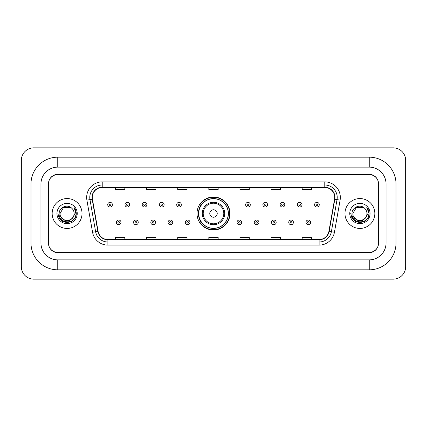 <?xml version="1.0" encoding="UTF-8"?>
<svg xmlns="http://www.w3.org/2000/svg" width="427" height="427" viewBox="0 0 427 427"><rect width="100%" height="100%" fill="white"/><g stroke="black" fill="none" stroke-linecap="round" stroke-linejoin="round"><path stroke-width="0.64" d="M197.007 213.5A16.493 16.493 0 0 0 213.5 229.993A16.493 16.493 0 0 0 229.993 213.5A16.493 16.493 0 0 0 213.5 197.007A16.493 16.493 0 0 0 197.007 213.5M200.962 221.901A15.094 15.094 0 0 1 200.962 205.099M369.243 157.179A26.762 26.762 0 0 1 396.005 183.941A26.762 26.762 0 0 0 369.243 157.179L57.757 157.179A26.762 26.762 0 0 0 30.995 183.941L30.995 243.059A26.762 26.762 0 0 0 57.757 269.821L369.243 269.821A26.762 26.762 0 0 0 396.005 243.059L396.005 183.941L386.045 183.941A16.802 16.802 0 0 0 369.243 167.133L57.757 167.133L369.243 167.133L369.243 157.179M369.243 269.821L369.243 259.867L57.757 259.867L369.243 259.867A16.802 16.802 0 0 0 386.045 243.059L386.045 183.941L386.045 243.059L396.005 243.059M30.995 243.059L40.955 243.059L40.955 183.941L40.955 243.059A16.802 16.802 0 0 0 57.757 259.867L57.757 269.821M369.243 174.606L57.757 174.606A9.335 9.335 0 0 0 48.422 183.941L48.422 243.059A9.335 9.335 0 0 0 57.757 252.394L369.243 252.394A9.335 9.335 0 0 0 378.578 243.059L378.578 183.941A9.335 9.335 0 0 0 369.243 174.606M57.757 157.179L57.757 167.133A16.802 16.802 0 0 0 40.955 183.941L30.995 183.941M405.65 160.29A12.447 12.447 0 0 0 393.203 147.843L33.797 147.843A12.447 12.447 0 0 0 21.35 160.29L21.35 266.71A12.447 12.447 0 0 0 33.797 279.157L393.203 279.157A12.447 12.447 0 0 0 405.65 266.71L405.65 160.29M48.577 183.626L48.577 243.374A9.335 9.335 0 0 0 57.912 252.709L369.088 252.709A9.335 9.335 0 0 0 378.423 243.374L378.423 183.626A9.335 9.335 0 0 0 369.088 174.291L57.912 174.291A9.335 9.335 0 0 0 48.577 183.626L48.577 243.374M52.158 213.5A14.934 14.934 0 0 0 67.092 228.434A14.934 14.934 0 0 0 82.027 213.5A14.934 14.934 0 0 0 67.092 198.566A14.934 14.934 0 0 0 52.158 213.5A14.934 14.934 0 0 0 67.092 228.434A14.934 14.934 0 0 0 82.027 213.5A14.934 14.934 0 0 0 67.092 198.566A14.934 14.934 0 0 0 52.158 213.5M344.973 213.5A14.934 14.934 0 0 0 359.908 228.434A14.934 14.934 0 0 0 374.842 213.5A14.934 14.934 0 0 0 359.908 198.566A14.934 14.934 0 0 0 344.973 213.5A14.934 14.934 0 0 0 359.908 228.434A14.934 14.934 0 0 0 374.842 213.5A14.934 14.934 0 0 0 359.908 198.566A14.934 14.934 0 0 0 344.973 213.5M92.264 197.445A9.96 9.96 0 0 1 102.224 187.485L324.776 187.485A9.96 9.96 0 0 1 334.581 199.174L328.918 231.285A9.96 9.96 0 0 1 319.113 239.515L107.887 239.515A9.96 9.96 0 0 1 98.082 231.285L92.419 199.174A9.96 9.96 0 0 1 92.264 197.445M92.018 197.445A10.205 10.205 0 0 0 92.173 199.217L97.836 231.327A10.205 10.205 0 0 0 107.887 239.76L319.113 239.76A10.205 10.205 0 0 0 329.164 231.327L334.827 199.217A10.205 10.205 0 0 0 324.776 187.239L102.224 187.239A10.205 10.205 0 0 0 92.018 197.445M86.9 200.146A15.559 15.559 0 0 1 102.224 181.886L324.776 181.886A15.559 15.559 0 0 1 340.1 200.146L334.437 232.256A15.559 15.559 0 0 1 319.113 245.114L107.887 245.114A15.559 15.559 0 0 1 92.563 232.256L86.9 200.146L89.969 199.606A12.447 12.447 0 0 1 102.224 184.998L324.776 184.998A12.447 12.447 0 0 1 337.031 199.606L331.373 231.717A12.447 12.447 0 0 1 319.113 242.002L107.887 242.002A12.447 12.447 0 0 1 95.627 231.717L89.969 199.606A12.447 12.447 0 0 1 89.777 197.445M378.423 243.374L378.423 183.626M329.164 231.327L331.373 231.717L337.031 199.606L340.1 200.146M208.835 187.485L208.835 189.593L218.165 189.593L218.165 187.485M177.717 187.485L177.717 189.593L187.053 189.593L187.053 187.485M146.6 187.485L146.6 189.593L155.935 189.593L155.935 187.485M115.482 187.485L115.482 189.593L124.817 189.593L124.817 187.485M239.947 187.485L239.947 189.593L249.283 189.593L249.283 187.485M271.065 187.485L271.065 189.593L280.4 189.593L280.4 187.485M302.183 187.485L302.183 189.593L311.518 189.593L311.518 187.485M218.165 239.515L218.165 237.407L208.835 237.407L208.835 239.515M187.053 239.515L187.053 237.407L177.717 237.407L177.717 239.515M155.935 239.515L155.935 237.407L146.6 237.407L146.6 239.515M124.817 239.515L124.817 237.407L115.482 237.407L115.482 239.515M249.283 239.515L249.283 237.407L239.947 237.407L239.947 239.515M280.4 239.515L280.4 237.407L271.065 237.407L271.065 239.515M311.518 239.515L311.518 237.407L302.183 237.407L302.183 239.515M72.483 218.021C68.747 223.065 59.695 219.836 60.058 213.5C59.625 222.574 74.56 222.574 74.127 213.5C74.56 222.574 59.625 222.574 60.058 213.5L63.575 207.41L70.61 207.41L71.699 208.184C67.386 203.663 59.075 207.389 59.15 213.5C58.36 224.356 75.969 224.645 76.252 214.028L76.268 213.5C76.241 211.194 75.472 209.166 73.962 207.421C75.109 209.305 75.515 211.333 75.179 213.5L72.483 218.021A7.035 7.035 0 0 0 74.127 213.5C74.56 222.574 59.625 222.574 60.058 213.5L63.575 207.41M74.127 213.5A7.035 7.035 0 0 0 71.699 208.184M72.932 217.642L69.756 220.391L65.593 220.972L59.369 215.779M56.946 213.5A10.147 10.147 0 0 0 67.092 223.647A10.147 10.147 0 0 0 77.239 213.5A10.147 10.147 0 0 0 67.092 203.353A10.147 10.147 0 0 0 56.946 213.5M73.962 207.421L76.262 213.767L75.835 210.719L76.262 213.767L75.835 210.719L76.262 213.767L74.031 207.501L76.262 213.767L74.031 207.501L76.268 213.5L75.035 218.085L71.677 221.442L67.092 222.675L62.507 221.442L59.15 218.085L57.917 213.5M74.031 207.501L76.262 213.772M217.236 213.5A3.736 3.736 0 0 0 213.5 209.764A3.736 3.736 0 0 0 209.764 213.5A3.736 3.736 0 0 0 213.5 217.236A3.736 3.736 0 0 0 217.236 213.5M224.703 213.5A11.203 11.203 0 0 0 213.5 202.297A11.203 11.203 0 0 0 202.297 213.5A11.203 11.203 0 0 0 213.5 224.703A11.203 11.203 0 0 0 224.703 213.5A11.203 11.203 0 0 1 213.5 224.703A11.203 11.203 0 0 1 202.297 213.5M228.28 213.5A14.78 14.78 0 0 0 213.5 198.72A14.78 14.78 0 0 0 198.72 213.5A14.78 14.78 0 0 0 213.5 228.28A14.78 14.78 0 0 0 228.28 213.5M229.683 213.5A16.183 16.183 0 0 1 199.671 221.901L201.17 221.901A14.918 14.918 0 0 0 223.369 224.687A14.918 14.918 0 0 0 223.369 202.313A14.918 14.918 0 0 0 201.17 205.099L199.671 205.099A16.183 16.183 0 0 1 229.683 213.5M366.942 213.5C367.375 222.574 352.44 222.574 352.873 213.5L356.39 207.41L363.425 207.41L364.514 208.184C360.201 203.663 351.885 207.389 351.965 213.5C351.175 224.356 368.779 224.645 369.067 214.028L369.083 213.5C369.056 211.194 368.287 209.166 366.777 207.421C367.925 209.305 368.33 211.333 367.989 213.5L365.298 218.021A7.035 7.035 0 0 0 366.942 213.5C367.375 222.574 352.44 222.574 352.873 213.5L356.39 207.41L363.425 207.41L364.514 208.184A7.035 7.035 0 0 1 366.942 213.5C367.375 222.574 352.44 222.574 352.873 213.5C352.505 219.836 361.562 223.065 365.298 218.021M365.747 217.642L362.571 220.391L358.408 220.972L352.184 215.779M349.761 213.5A10.147 10.147 0 0 0 359.908 223.647A10.147 10.147 0 0 0 370.054 213.5A10.147 10.147 0 0 0 359.908 203.353A10.147 10.147 0 0 0 349.761 213.5M366.777 207.421L369.077 213.767L368.65 210.719L369.077 213.767L368.65 210.719L369.077 213.767L366.846 207.501L369.077 213.767L366.846 207.501L369.083 213.5L367.85 218.085L364.493 221.442L359.908 222.675L355.323 221.442L351.965 218.085L350.732 213.5M366.846 207.501L369.077 213.772M112.397 204.693A2.332 2.332 0 0 1 110.065 207.026A2.332 2.332 0 0 1 107.732 204.693A2.332 2.332 0 0 1 110.065 202.361A2.332 2.332 0 0 1 112.397 204.693A2.332 2.332 0 0 0 110.065 202.361A2.332 2.332 0 0 0 107.732 204.693M129.637 204.693A2.332 2.332 0 0 1 127.305 207.026A2.332 2.332 0 0 1 124.972 204.693A2.332 2.332 0 0 1 127.305 202.361A2.332 2.332 0 0 1 129.637 204.693A2.332 2.332 0 0 0 127.305 202.361A2.332 2.332 0 0 0 124.972 204.693M146.877 204.693A2.332 2.332 0 0 1 144.545 207.026A2.332 2.332 0 0 1 142.212 204.693A2.332 2.332 0 0 1 144.545 202.361A2.332 2.332 0 0 1 146.877 204.693A2.332 2.332 0 0 0 144.545 202.361A2.332 2.332 0 0 0 142.212 204.693M164.117 204.693A2.332 2.332 0 0 1 161.785 207.026A2.332 2.332 0 0 1 159.447 204.693A2.332 2.332 0 0 1 161.785 202.361A2.332 2.332 0 0 1 164.117 204.693A2.332 2.332 0 0 0 161.785 202.361A2.332 2.332 0 0 0 159.447 204.693M181.358 204.693A2.332 2.332 0 0 1 179.02 207.026A2.332 2.332 0 0 1 176.687 204.693A2.332 2.332 0 0 1 179.02 202.361A2.332 2.332 0 0 1 181.358 204.693A2.332 2.332 0 0 0 179.02 202.361A2.332 2.332 0 0 0 176.687 204.693M250.313 204.693A2.332 2.332 0 0 1 247.98 207.026A2.332 2.332 0 0 1 245.642 204.693A2.332 2.332 0 0 1 247.98 202.361A2.332 2.332 0 0 1 250.313 204.693A2.332 2.332 0 0 0 247.98 202.361A2.332 2.332 0 0 0 245.642 204.693M267.553 204.693A2.332 2.332 0 0 1 265.215 207.026A2.332 2.332 0 0 1 262.883 204.693A2.332 2.332 0 0 1 265.215 202.361A2.332 2.332 0 0 1 267.553 204.693A2.332 2.332 0 0 0 265.215 202.361A2.332 2.332 0 0 0 262.883 204.693M284.788 204.693A2.332 2.332 0 0 1 282.455 207.026A2.332 2.332 0 0 1 280.123 204.693A2.332 2.332 0 0 1 282.455 202.361A2.332 2.332 0 0 1 284.788 204.693A2.332 2.332 0 0 0 282.455 202.361A2.332 2.332 0 0 0 280.123 204.693M302.028 204.693A2.332 2.332 0 0 1 299.695 207.026A2.332 2.332 0 0 1 297.363 204.693A2.332 2.332 0 0 1 299.695 202.361A2.332 2.332 0 0 1 302.028 204.693A2.332 2.332 0 0 0 299.695 202.361A2.332 2.332 0 0 0 297.363 204.693M319.268 204.693A2.332 2.332 0 0 1 316.935 207.026A2.332 2.332 0 0 1 314.603 204.693A2.332 2.332 0 0 1 316.935 202.361A2.332 2.332 0 0 1 319.268 204.693A2.332 2.332 0 0 0 316.935 202.361A2.332 2.332 0 0 0 314.603 204.693M116.352 222.371A2.332 2.332 0 0 1 118.685 220.033A2.332 2.332 0 0 1 121.017 222.371A2.332 2.332 0 0 1 118.685 224.703A2.332 2.332 0 0 1 116.352 222.371A2.332 2.332 0 0 0 118.685 224.703A2.332 2.332 0 0 0 121.017 222.371M133.592 222.371A2.332 2.332 0 0 1 135.925 220.033A2.332 2.332 0 0 1 138.257 222.371A2.332 2.332 0 0 1 135.925 224.703A2.332 2.332 0 0 1 133.592 222.371A2.332 2.332 0 0 0 135.925 224.703A2.332 2.332 0 0 0 138.257 222.371M150.827 222.371A2.332 2.332 0 0 1 153.165 220.033A2.332 2.332 0 0 1 155.497 222.371A2.332 2.332 0 0 1 153.165 224.703A2.332 2.332 0 0 1 150.827 222.371A2.332 2.332 0 0 0 153.165 224.703A2.332 2.332 0 0 0 155.497 222.371M168.067 222.371A2.332 2.332 0 0 1 170.405 220.033A2.332 2.332 0 0 1 172.738 222.371A2.332 2.332 0 0 1 170.405 224.703A2.332 2.332 0 0 1 168.067 222.371A2.332 2.332 0 0 0 170.405 224.703A2.332 2.332 0 0 0 172.738 222.371M185.307 222.371A2.332 2.332 0 0 1 187.64 220.033A2.332 2.332 0 0 1 189.978 222.371A2.332 2.332 0 0 1 187.64 224.703A2.332 2.332 0 0 1 185.307 222.371A2.332 2.332 0 0 0 187.64 224.703A2.332 2.332 0 0 0 189.978 222.371M237.022 222.371A2.332 2.332 0 0 1 239.36 220.033A2.332 2.332 0 0 1 241.693 222.371A2.332 2.332 0 0 1 239.36 224.703A2.332 2.332 0 0 1 237.022 222.371A2.332 2.332 0 0 0 239.36 224.703A2.332 2.332 0 0 0 241.693 222.371M254.262 222.371A2.332 2.332 0 0 1 256.595 220.033A2.332 2.332 0 0 1 258.933 222.371A2.332 2.332 0 0 1 256.595 224.703A2.332 2.332 0 0 1 254.262 222.371A2.332 2.332 0 0 0 256.595 224.703A2.332 2.332 0 0 0 258.933 222.371M271.503 222.371A2.332 2.332 0 0 1 273.835 220.033A2.332 2.332 0 0 1 276.173 222.371A2.332 2.332 0 0 1 273.835 224.703A2.332 2.332 0 0 1 271.503 222.371A2.332 2.332 0 0 0 273.835 224.703A2.332 2.332 0 0 0 276.173 222.371M288.743 222.371A2.332 2.332 0 0 1 291.075 220.033A2.332 2.332 0 0 1 293.408 222.371A2.332 2.332 0 0 1 291.075 224.703A2.332 2.332 0 0 1 288.743 222.371A2.332 2.332 0 0 0 291.075 224.703A2.332 2.332 0 0 0 293.408 222.371M305.983 222.371A2.332 2.332 0 0 1 308.315 220.033A2.332 2.332 0 0 1 310.648 222.371A2.332 2.332 0 0 1 308.315 224.703A2.332 2.332 0 0 1 305.983 222.371A2.332 2.332 0 0 0 308.315 224.703A2.332 2.332 0 0 0 310.648 222.371M324.776 181.886L324.776 187.239M89.969 199.606L92.173 199.217M107.887 245.114L107.887 239.76M319.113 239.76L319.113 245.114M92.563 232.256L97.836 231.327M334.827 199.217L337.031 199.606M102.224 181.886L102.224 187.239M331.373 231.717L334.437 232.256M223.791 213.5A10.291 10.291 0 0 0 213.5 203.209A10.291 10.291 0 0 0 203.209 213.5A10.291 10.291 0 0 0 213.5 223.791A10.291 10.291 0 0 0 223.791 213.5M109.285 204.693A0.779 0.779 0 0 0 110.065 205.472A0.779 0.779 0 0 0 110.844 204.693A0.779 0.779 0 0 0 110.065 203.914A0.779 0.779 0 0 0 109.285 204.693M126.525 204.693A0.779 0.779 0 0 0 127.305 205.472A0.779 0.779 0 0 0 128.084 204.693A0.779 0.779 0 0 0 127.305 203.914A0.779 0.779 0 0 0 126.525 204.693M143.766 204.693A0.779 0.779 0 0 0 144.545 205.472A0.779 0.779 0 0 0 145.324 204.693A0.779 0.779 0 0 0 144.545 203.914A0.779 0.779 0 0 0 143.766 204.693M161.006 204.693A0.779 0.779 0 0 0 161.785 205.472A0.779 0.779 0 0 0 162.559 204.693A0.779 0.779 0 0 0 161.785 203.914A0.779 0.779 0 0 0 161.006 204.693M178.246 204.693A0.779 0.779 0 0 0 179.02 205.472A0.779 0.779 0 0 0 179.799 204.693A0.779 0.779 0 0 0 179.02 203.914A0.779 0.779 0 0 0 178.246 204.693M247.201 204.693A0.779 0.779 0 0 0 247.98 205.472A0.779 0.779 0 0 0 248.754 204.693A0.779 0.779 0 0 0 247.98 203.914A0.779 0.779 0 0 0 247.201 204.693M264.441 204.693A0.779 0.779 0 0 0 265.215 205.472A0.779 0.779 0 0 0 265.994 204.693A0.779 0.779 0 0 0 265.215 203.914A0.779 0.779 0 0 0 264.441 204.693M281.676 204.693A0.779 0.779 0 0 0 282.455 205.472A0.779 0.779 0 0 0 283.234 204.693A0.779 0.779 0 0 0 282.455 203.914A0.779 0.779 0 0 0 281.676 204.693M298.916 204.693A0.779 0.779 0 0 0 299.695 205.472A0.779 0.779 0 0 0 300.475 204.693A0.779 0.779 0 0 0 299.695 203.914A0.779 0.779 0 0 0 298.916 204.693M316.156 204.693A0.779 0.779 0 0 0 316.935 205.472A0.779 0.779 0 0 0 317.715 204.693A0.779 0.779 0 0 0 316.935 203.914A0.779 0.779 0 0 0 316.156 204.693M119.464 222.371A0.779 0.779 0 0 0 118.685 221.592A0.779 0.779 0 0 0 117.905 222.371A0.779 0.779 0 0 0 118.685 223.145A0.779 0.779 0 0 0 119.464 222.371M136.704 222.371A0.779 0.779 0 0 0 135.925 221.592A0.779 0.779 0 0 0 135.145 222.371A0.779 0.779 0 0 0 135.925 223.145A0.779 0.779 0 0 0 136.704 222.371M153.939 222.371A0.779 0.779 0 0 0 153.165 221.592A0.779 0.779 0 0 0 152.386 222.371A0.779 0.779 0 0 0 153.165 223.145A0.779 0.779 0 0 0 153.939 222.371M171.179 222.371A0.779 0.779 0 0 0 170.405 221.592A0.779 0.779 0 0 0 169.626 222.371A0.779 0.779 0 0 0 170.405 223.145A0.779 0.779 0 0 0 171.179 222.371M188.419 222.371A0.779 0.779 0 0 0 187.64 221.592A0.779 0.779 0 0 0 186.866 222.371A0.779 0.779 0 0 0 187.64 223.145A0.779 0.779 0 0 0 188.419 222.371M240.134 222.371A0.779 0.779 0 0 0 239.36 221.592A0.779 0.779 0 0 0 238.581 222.371A0.779 0.779 0 0 0 239.36 223.145A0.779 0.779 0 0 0 240.134 222.371M257.374 222.371A0.779 0.779 0 0 0 256.595 221.592A0.779 0.779 0 0 0 255.821 222.371A0.779 0.779 0 0 0 256.595 223.145A0.779 0.779 0 0 0 257.374 222.371M274.614 222.371A0.779 0.779 0 0 0 273.835 221.592A0.779 0.779 0 0 0 273.061 222.371A0.779 0.779 0 0 0 273.835 223.145A0.779 0.779 0 0 0 274.614 222.371M291.854 222.371A0.779 0.779 0 0 0 291.075 221.592A0.779 0.779 0 0 0 290.296 222.371A0.779 0.779 0 0 0 291.075 223.145A0.779 0.779 0 0 0 291.854 222.371M309.095 222.371A0.779 0.779 0 0 0 308.315 221.592A0.779 0.779 0 0 0 307.536 222.371A0.779 0.779 0 0 0 308.315 223.145A0.779 0.779 0 0 0 309.095 222.371"/></g></svg>
